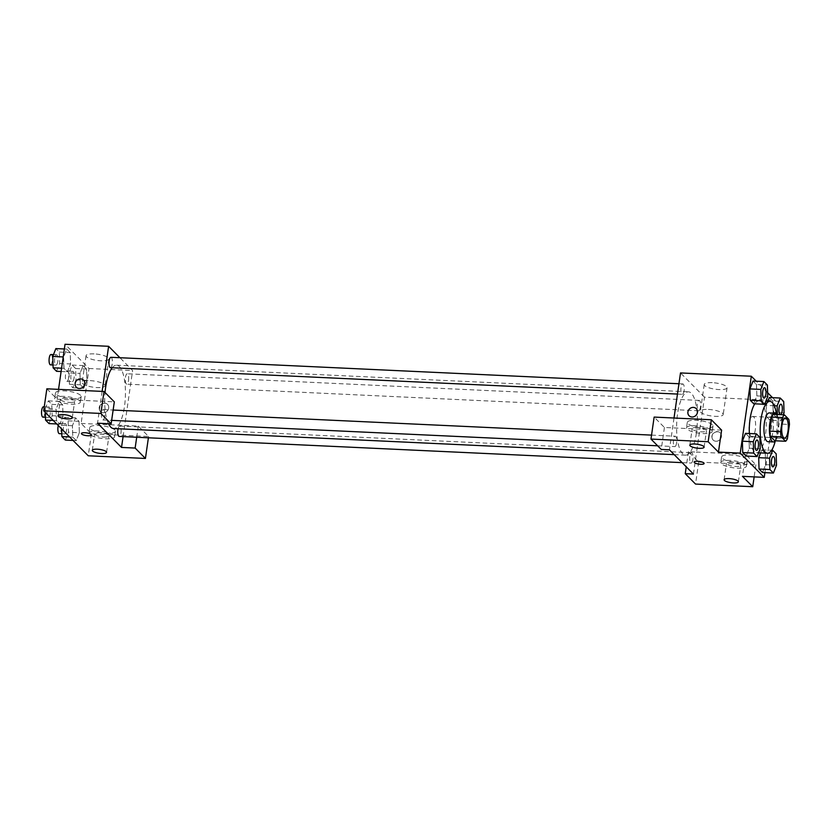 <?xml version="1.0" encoding="UTF-8"?>
<svg xmlns="http://www.w3.org/2000/svg" width="831" height="831" viewBox="0 0 831 831"><rect width="100%" height="100%" fill="white"/><g stroke="black" fill="none" stroke-linecap="round" stroke-linejoin="round"><path stroke-width="0.62" stroke-dasharray="4.16 3.12" d="M755.327 429.565A10.086 3.272 -87.3 0 1 751.858 436.618A10.086 3.272 -87.3 0 1 749.053 426.386A10.086 3.272 -87.3 0 1 752.793 416.466A10.086 3.272 -87.3 0 1 755.327 429.565M787.424 438.571L776.528 438.062L778.554 423.966L789.45 424.475M776.528 438.062A13.701 4.446 -87.3 0 1 774.731 440.762M778.554 423.966A13.701 4.446 -87.3 0 0 777.899 418.793L773.495 414.347M775.406 440.794A14.407 4.674 92.7 0 0 778.782 427.768A14.407 4.674 92.7 0 0 776.632 414.492M769.34 412.903A14.407 4.674 -87.3 0 1 772.955 431.632A14.407 4.674 -87.3 0 1 768 441.697M777.899 418.793L788.785 419.291M776.497 414.305A25.938 8.414 -87.3 0 1 776.383 435.091A25.938 8.414 -87.3 0 1 775.261 440.97M754.828 403.824A25.938 8.414 -87.3 0 1 758.983 400.885A25.938 8.414 -87.3 0 1 765.486 434.582A25.938 8.414 -87.3 0 1 756.563 452.708A25.938 8.414 -87.3 0 1 749.354 433.522M776.518 465.183L765.631 464.674L762.515 472.538L765.631 464.685L765.278 453.321L761.819 449.82L760.594 452.895L761.819 449.82L771.615 450.267M758.703 457.684L759.056 469.037M774.253 405.757L766.234 405.393L767.854 401.29L766.234 405.372L766.587 416.747L770.046 420.247L773.162 412.394L772.809 401.03L769.35 397.53L772.82 401.02L783.706 401.529M742.384 441.199L745.5 433.346M760.209 448.709L749.313 448.2L746.196 456.053L749.313 448.2L748.97 436.836L745.5 433.335L748.97 436.836L749.313 448.189M764.904 472.652L775.313 400.459L772.55 397.675M767.626 392.699L756.241 381.2M756.49 384.545L756.844 395.909L753.727 403.773L756.854 395.92L756.501 384.545L753.042 381.045L756.501 384.545L767.397 385.054M749.915 388.908L750.268 400.272M721.62 430.146L664.426 427.477L654.142 417.089M674.014 418.024L669.433 449.831M689.086 415.749L689.086 415.76A5.048 4.571 -44.7 0 0 696.253 408.655L696.253 408.655M712.385 424.755A12.974 3.511 -171.8 0 0 698.435 420.444A12.974 3.511 -171.8 0 0 687.299 422.335A12.974 3.511 -171.8 0 0 699.629 427.664A12.974 3.511 -171.8 0 0 712.967 426.043A12.974 3.511 -171.8 0 0 712.385 424.755M711.596 430.25A12.974 3.511 8.2 0 1 712.177 431.528A12.974 3.511 8.2 0 1 698.84 433.159A12.974 3.511 8.2 0 1 686.51 427.83A12.974 3.511 8.2 0 1 697.635 425.939A12.974 3.511 8.2 0 1 711.596 430.25M697.199 427.518A7.209 1.953 -171.8 0 0 692.213 428.651A7.209 1.953 -171.8 0 0 701.489 431.84A7.209 1.953 -171.8 0 0 706.475 430.707A7.209 1.953 -171.8 0 0 697.199 427.518M664.426 427.477L661.258 449.446M712.229 382.665A11.53 3.116 -171.8 0 0 704.241 384.483A11.53 3.116 -171.8 0 0 715.211 389.209A11.53 3.116 -171.8 0 0 727.063 387.765A11.53 3.116 -171.8 0 0 712.229 382.665M693.428 474.065L696.586 452.085L745.615 454.37L755.888 464.758L698.705 462.088L688.421 451.711L696.586 452.085L704.501 397.166L775.313 400.459M704.501 397.166L680.506 372.932M708.376 409.423A11.53 3.116 8.2 0 1 723.209 414.534A11.53 3.116 8.2 0 1 711.357 415.978A11.53 3.116 8.2 0 1 700.388 411.241A11.53 3.116 8.2 0 1 708.376 409.423M715.969 441.24A5.048 4.571 -44.7 0 0 720.248 432.889A5.048 4.571 -44.7 0 0 713.081 439.983A5.048 4.571 -44.7 0 0 715.969 441.24A5.048 4.571 135.3 0 1 713.445 433.19A5.048 4.571 135.3 0 1 720.913 438.28A5.048 4.571 135.3 0 1 715.969 441.24M745.615 454.37L742.447 476.34M746.664 459.377A12.974 3.511 -171.8 0 0 732.713 455.066A12.974 3.511 -171.8 0 0 721.578 456.957A12.974 3.511 -171.8 0 0 733.908 462.275A12.974 3.511 -171.8 0 0 747.246 460.654A12.974 3.511 -171.8 0 0 746.664 459.377M745.874 464.861A12.974 3.511 8.2 0 1 746.456 466.149A12.974 3.511 8.2 0 1 733.119 467.77A12.974 3.511 8.2 0 1 720.778 462.441A12.974 3.511 8.2 0 1 731.914 460.561A12.974 3.511 8.2 0 1 745.874 464.861M731.477 462.129A7.209 1.953 -171.8 0 0 726.491 463.272A7.209 1.953 -171.8 0 0 735.767 466.461A7.209 1.953 -171.8 0 0 740.753 465.318A7.209 1.953 -171.8 0 0 731.477 462.129M755.888 464.758L754.143 476.89M688.421 451.711L686.24 466.814M698.705 462.088L695.537 484.068M704.117 463.49L704.117 463.48A5.048 1.361 -171.8 0 0 704.117 463.48A5.048 1.361 -171.8 0 0 699.328 461.413A5.048 1.361 -171.8 0 0 694.134 462.046L694.134 462.046M676.579 442.965A5.183 1.683 -87.3 0 1 674.803 446.59A5.183 1.683 -87.3 0 1 673.359 441.323A5.183 1.683 -87.3 0 1 675.281 436.223A5.183 1.683 -87.3 0 1 676.579 442.965M692.898 459.439A5.183 1.683 -87.3 0 1 691.112 463.064A5.183 1.683 -87.3 0 1 689.678 457.798A5.183 1.683 -87.3 0 1 691.6 452.698A5.183 1.683 -87.3 0 1 692.898 459.439M684.121 390.674A5.183 1.683 -87.3 0 1 682.334 394.299A5.183 1.683 -87.3 0 1 680.89 389.033A5.183 1.683 -87.3 0 1 682.822 383.932A5.183 1.683 -87.3 0 1 684.121 390.674M700.44 407.148A5.183 1.683 -87.3 0 1 698.653 410.774A5.183 1.683 -87.3 0 1 697.209 405.507A5.183 1.683 -87.3 0 1 699.131 400.407A5.183 1.683 -87.3 0 1 700.44 407.148M696.399 433.013A31.703 10.294 -87.3 0 1 685.492 455.17A31.703 10.294 -87.3 0 1 676.694 423.021A31.703 10.294 -87.3 0 1 688.442 391.827A31.703 10.294 -87.3 0 1 696.399 433.013M112.227 367.749A31.703 10.294 -87.3 0 1 116.548 365.193A31.703 10.294 -87.3 0 1 124.494 406.39A31.703 10.294 -87.3 0 1 113.598 428.536M108.487 423.706A31.703 10.294 -87.3 0 1 105.049 392.512M128.535 380.515A5.183 1.683 92.7 0 0 127.236 373.773A5.183 1.683 92.7 0 0 125.45 377.399A5.183 1.683 92.7 0 0 126.759 384.14A5.183 1.683 92.7 0 0 128.535 380.515M104.685 416.331A5.183 1.683 -87.3 0 1 102.899 419.956A5.183 1.683 -87.3 0 1 101.465 414.7A5.183 1.683 -87.3 0 1 103.387 409.59A5.183 1.683 -87.3 0 1 104.685 416.331M118.085 428.744A5.183 1.683 -87.3 0 1 119.706 426.064A5.183 1.683 -87.3 0 1 121.004 432.806A5.183 1.683 -87.3 0 1 119.217 436.431M110.918 357.299A5.183 1.683 -87.3 0 1 112.227 364.04A5.183 1.683 -87.3 0 1 110.44 367.666M123.081 436.607L132.607 370.533L119.924 357.714M102.12 391.391L97.528 423.197M91.379 434.956L91.379 434.956A5.048 1.361 -171.8 0 0 86.58 432.878A5.048 1.361 -171.8 0 0 81.386 433.512L81.386 433.512M69.679 402.422A7.209 1.953 -171.8 0 0 74.665 401.29A7.209 1.953 -171.8 0 0 65.389 398.101A7.209 1.953 -171.8 0 0 60.403 399.233A7.209 1.953 -171.8 0 0 69.679 402.422M79.786 400.833A12.974 3.511 8.2 0 1 80.368 402.111A12.974 3.511 8.2 0 1 67.031 403.731A12.974 3.511 8.2 0 1 54.69 398.413A12.974 3.511 8.2 0 1 65.826 396.522A12.974 3.511 8.2 0 1 79.786 400.833M80.576 395.338A12.974 3.511 -171.8 0 0 66.625 391.027A12.974 3.511 -171.8 0 0 55.49 392.918A12.974 3.511 -171.8 0 0 67.82 398.246A12.974 3.511 -171.8 0 0 81.158 396.616A12.974 3.511 -171.8 0 0 80.576 395.338M103.948 437.044A7.209 1.953 -171.8 0 0 108.944 435.901A7.209 1.953 -171.8 0 0 102.088 432.951A7.209 1.953 -171.8 0 0 94.682 433.844A7.209 1.953 -171.8 0 0 103.948 437.044M114.065 435.444A12.974 3.511 8.2 0 1 114.647 436.722A12.974 3.511 8.2 0 1 101.309 438.353A12.974 3.511 8.2 0 1 88.969 433.024A12.974 3.511 8.2 0 1 100.104 431.133A12.974 3.511 8.2 0 1 114.065 435.444M114.855 429.959A12.974 3.511 -171.8 0 0 100.894 425.649A12.974 3.511 -171.8 0 0 89.769 427.529A12.974 3.511 -171.8 0 0 102.099 432.858A12.974 3.511 -171.8 0 0 115.436 431.237A12.974 3.511 -171.8 0 0 114.855 429.959M81.116 423.426L138.31 426.095L148.593 436.483L91.4 433.813L81.116 423.426L89.031 368.507L65.036 344.273M148.593 436.483L148.406 437.792M91.4 433.813L88.242 455.783M138.31 426.095L136.7 437.251M46.848 388.815L57.121 399.202L114.314 401.861M49.029 423.602L52.145 415.739L51.792 404.375L48.333 400.874L45.217 408.738L56.113 409.247L56.456 420.6L59.915 424.101L63.031 416.238L62.689 404.884L59.23 401.383L56.103 409.236M52.145 415.739L63.031 416.238L62.689 404.884L59.23 401.383L56.113 409.247L56.456 420.611L59.915 424.101L63.042 416.258M63.218 356.935L63.987 368.32L67.456 371.81L70.573 363.947L70.219 352.593L66.76 349.093L63.644 356.946L63.997 368.31M61.587 368.206L63.987 368.32L67.456 371.81L70.573 363.957M69.066 372.922L69.409 384.286L72.879 387.786L75.995 379.923L75.642 368.559L72.183 365.058L69.066 372.922L79.963 373.431L80.316 384.795L83.765 388.295L86.891 380.442L86.538 369.068L83.079 365.567L79.953 373.42M79.35 432.722L78.997 421.359L75.538 417.858L72.422 425.711L72.775 437.085L76.234 440.586L79.35 432.733L79.007 421.359L75.538 417.858L72.422 425.721L72.775 437.085L76.234 440.586L79.35 432.722L68.454 432.213L68.111 420.85L64.652 417.349L61.536 425.212L61.639 428.931M58.544 389.365L57.121 399.202M94.038 353.881A11.53 3.116 -171.8 0 0 86.05 355.699A11.53 3.116 -171.8 0 0 97.019 360.425A11.53 3.116 -171.8 0 0 108.871 358.982A11.53 3.116 -171.8 0 0 94.038 353.881M89.031 368.507L132.607 370.533M90.174 380.64A11.53 3.116 8.2 0 1 105.018 385.74A11.53 3.116 8.2 0 1 93.165 387.184A11.53 3.116 8.2 0 1 82.196 382.457A11.53 3.116 8.2 0 1 90.174 380.64M103.231 412.706A5.048 4.571 -44.7 0 0 107.5 404.354A5.048 4.571 -44.7 0 0 100.333 411.449A5.048 4.571 -44.7 0 0 103.231 412.706M103.221 412.706A5.048 4.571 135.3 0 1 100.696 404.655A5.048 4.571 135.3 0 1 108.165 409.745A5.048 4.571 135.3 0 1 103.221 412.706M76.338 387.225L76.338 387.225A5.048 4.571 -44.7 0 0 83.516 380.131L83.516 380.131M74.073 377.98A5.183 1.683 -87.3 0 1 72.287 381.606A5.183 1.683 -87.3 0 1 70.843 376.35A5.183 1.683 -87.3 0 1 72.775 371.239A5.183 1.683 -87.3 0 1 74.073 377.98M79.963 373.431L80.306 384.795L83.765 388.295L86.881 380.432L86.538 369.068L83.079 365.567L79.963 373.431M69.409 384.286L80.306 384.795M72.879 387.786L83.765 388.295M75.995 379.923L86.881 380.432M75.642 368.559L86.538 369.068M72.183 365.058L83.079 365.567M68.63 377.731A5.183 1.683 -87.3 0 1 66.844 381.356A5.183 1.683 -87.3 0 1 65.4 376.09A5.183 1.683 -87.3 0 1 67.321 370.99A5.183 1.683 -87.3 0 1 68.63 377.731M56.56 371.312L59.676 363.448L59.333 352.084L55.864 348.584M57.755 361.506A5.183 1.683 -87.3 0 1 55.968 365.131A5.183 1.683 -87.3 0 1 54.534 359.865A5.183 1.683 -87.3 0 1 56.456 354.764A5.183 1.683 -87.3 0 1 57.755 361.506M61.11 371.519L67.456 371.81M59.676 363.448L70.573 363.947L70.219 352.593L66.76 349.093L63.644 356.956M59.333 352.084L70.219 352.593M64.361 348.978L66.76 349.093M51.013 354.515A5.183 1.683 -87.3 0 1 52.311 361.246A5.183 1.683 -87.3 0 1 50.525 364.871M65.337 440.077L68.454 432.213M66.532 430.271A5.183 1.683 -87.3 0 1 64.756 433.896A5.183 1.683 -87.3 0 1 63.312 428.64A5.183 1.683 -87.3 0 1 65.234 423.53A5.183 1.683 -87.3 0 1 66.532 430.271M61.536 425.212L72.422 425.721M69.575 436.94L72.775 437.085M73.035 440.43L76.234 440.586M68.111 420.85L79.007 421.359M64.652 417.349L75.538 417.858M58.274 425.534A5.183 1.683 -87.3 0 1 59.79 423.28A5.183 1.683 -87.3 0 1 61.089 430.022A5.183 1.683 -87.3 0 1 59.302 433.647M45.217 408.738L45.331 412.456M50.224 413.796A5.183 1.683 -87.3 0 1 48.437 417.422A5.183 1.683 -87.3 0 1 46.993 412.155A5.183 1.683 -87.3 0 1 48.915 407.055A5.183 1.683 -87.3 0 1 50.224 413.796M53.257 420.455L56.456 420.611M56.716 423.955L59.915 424.101M51.792 404.375L62.689 404.884M48.333 400.874L59.23 401.383M43.472 406.806A5.183 1.683 -87.3 0 1 44.77 413.537A5.183 1.683 -87.3 0 1 42.994 417.162M777.39 414.534L777.473 417.255L780.943 420.756L783.301 414.804M780.86 404.209A5.183 1.683 -87.3 0 1 782.137 410.95A5.183 1.683 -87.3 0 1 780.371 414.576M766.234 405.393L766.587 416.747L777.473 417.255M766.587 416.747L770.046 420.247L780.943 420.756M770.046 420.247L773.162 412.384L784.059 412.893M773.162 412.384L772.82 401.02M764.541 387.734A5.183 1.683 -87.3 0 1 765.818 394.476A5.183 1.683 -87.3 0 1 764.053 398.101M756.844 395.909L767.74 396.418M773.318 456.499A5.183 1.683 -87.3 0 1 774.596 463.241A5.183 1.683 -87.3 0 1 772.84 466.866M765.631 464.674L765.278 453.31L776.175 453.819M765.278 453.31L761.819 449.82M756.999 440.025A5.183 1.683 -87.3 0 1 758.288 446.766A5.183 1.683 -87.3 0 1 756.522 450.392M748.97 436.836L759.856 437.345M785.472 417.983L752.793 416.466M784.537 438.134L751.858 436.618M756.563 452.708L758.578 452.802M758.983 400.885L765.839 401.196M687.299 422.335L686.51 427.83M712.967 426.043L712.177 431.528M704.096 447.182L706.475 430.707M689.834 445.136L692.213 428.651M704.241 384.483L700.388 411.241M727.063 387.765L723.209 414.534M721.578 456.957L720.778 462.441M747.246 460.654L746.456 466.149M738.375 481.803L740.753 465.318M724.113 479.747L726.491 463.272M674.19 454.64L685.492 455.17M116.548 365.193L688.442 391.827M699.131 400.407L127.236 373.773M698.653 410.774L126.759 384.14M102.899 419.956L111.645 420.361M657.633 445.79L674.803 446.59M103.387 409.59L113.141 410.047M651.546 435.112L675.281 436.223M682.116 462.638L691.112 463.064M119.706 426.064L691.6 452.698M677.462 394.071L682.334 394.299M678.948 383.745L682.822 383.932M72.287 417.764L74.665 401.29M58.025 415.708L60.403 399.233M55.49 392.918L54.69 398.413M81.158 396.616L80.368 402.111M106.565 452.386L108.944 435.901M92.303 450.329L94.682 433.844M89.769 427.529L88.969 433.024M115.436 431.237L114.647 436.722M86.05 355.699L82.196 382.457M108.871 358.982L105.018 385.74M66.844 381.356L72.287 381.606M67.321 370.99L72.775 371.239M53.007 364.996L55.968 365.131M53.475 354.629L56.456 354.764M61.795 433.761L64.756 433.896M59.79 423.28L65.234 423.53M45.476 417.287L48.437 417.422M44.251 406.837L48.915 407.055"/><path stroke-width="1.25" d="M788.006 431.092A10.086 3.272 -87.3 0 1 784.537 438.134A10.086 3.272 -87.3 0 1 781.732 427.913A10.086 3.272 -87.3 0 1 785.472 417.983A10.086 3.272 -87.3 0 1 788.006 431.092M788.785 419.291L784.391 414.856A13.701 4.446 -87.3 0 0 782.594 417.557L780.569 431.642A13.701 4.446 -87.3 0 0 781.223 436.826L785.627 441.261A13.701 4.446 -87.3 0 0 787.424 438.571L789.45 424.475A13.701 4.446 -87.3 0 0 788.785 419.291M781.223 436.826L770.337 436.317L774.731 440.762L785.627 441.261M770.337 436.317A13.701 4.446 -87.3 0 1 769.672 431.133L780.569 431.642M784.391 414.856L773.495 414.347A13.701 4.446 -87.3 0 0 771.698 417.048L769.672 431.133M776.632 414.492A14.407 4.674 92.7 0 0 774.783 413.163A14.407 4.674 92.7 0 0 769.589 425.254A14.407 4.674 92.7 0 0 772.134 441.282A14.407 4.674 92.7 0 0 773.443 441.947A14.407 4.674 92.7 0 0 775.406 440.794M773.443 441.947L768 441.697A14.407 4.674 -87.3 0 1 766.691 441.032A14.407 4.674 -87.3 0 1 764.146 425.005A14.407 4.674 -87.3 0 1 769.34 412.903L774.783 413.163M771.698 417.048L782.594 417.557M775.261 440.97A25.938 8.414 -87.3 0 1 767.46 453.217A25.938 8.414 -87.3 0 1 760.261 426.905A25.938 8.414 -87.3 0 1 769.87 401.383A25.938 8.414 -87.3 0 1 776.497 414.305M749.354 433.522A25.938 8.414 -87.3 0 1 754.828 403.824M769.589 458.182L758.703 457.684L760.594 452.895L758.703 457.663L759.046 469.037L762.515 472.538L773.401 473.047L776.518 465.183L776.175 453.819L772.716 450.319L769.589 458.182L769.942 469.546L773.401 473.047M769.35 397.53L767.854 401.29L769.35 397.53L780.247 398.028L777.13 405.892L777.39 414.534M756.397 433.844L745.5 433.335L742.384 441.199L742.727 452.563L746.196 456.063L742.727 452.563L742.384 441.209L753.281 441.708L753.624 453.072L757.093 456.572L760.209 448.709L759.856 437.345L756.397 433.844L753.281 441.708M756.241 381.2L751.317 376.225L740.234 453.124L764.229 477.358L764.904 472.652M772.55 397.675L767.626 392.699M763.928 381.554L753.042 381.045L749.915 388.898L750.268 400.272L753.727 403.773L764.624 404.281L767.74 396.418L767.397 385.054L763.928 381.554L760.812 389.417L761.165 400.781L764.624 404.281M696.253 408.655A5.048 4.571 -44.7 0 0 693.366 407.398A5.048 4.571 135.3 0 1 695.89 415.448A5.048 4.571 135.3 0 1 688.432 410.358A5.048 4.571 135.3 0 1 693.366 407.398A5.048 4.571 -44.7 0 0 689.086 415.76M764.229 477.358L742.447 476.34L752.73 486.727L695.537 484.068L685.253 473.68L693.428 474.065L669.433 449.831L661.258 449.446L650.974 439.069L654.142 417.089L711.336 419.759L721.62 430.146L718.451 452.116L740.234 453.124M674.014 418.024L680.506 372.932L751.317 376.225M699.11 448.325A7.209 1.953 -171.8 0 0 704.096 447.182A7.209 1.953 -171.8 0 0 697.251 444.232A7.209 1.953 -171.8 0 0 689.834 445.136A7.209 1.953 -171.8 0 0 699.11 448.325M711.336 419.759L708.168 441.728L718.451 452.116M650.974 439.069L708.168 441.728M733.389 482.936A7.209 1.953 -171.8 0 0 738.375 481.803A7.209 1.953 -171.8 0 0 731.519 478.843A7.209 1.953 -171.8 0 0 724.113 479.747A7.209 1.953 -171.8 0 0 733.389 482.936M754.143 476.89L752.73 486.727M686.24 466.814L685.253 473.68M694.134 462.046A5.048 1.361 -171.8 0 0 694.363 462.545A5.048 1.361 8.2 0 1 694.134 462.046A5.048 1.361 8.2 0 1 699.328 461.423A5.048 1.361 8.2 0 1 704.117 463.49A5.048 1.361 8.2 0 1 699.795 464.228A5.048 1.361 8.2 0 1 694.363 462.545A5.048 1.361 -171.8 0 0 699.785 464.217A5.048 1.361 -171.8 0 0 704.117 463.49M674.19 454.64L113.598 428.536A31.703 10.294 -87.3 0 1 108.487 423.706M105.049 392.512A31.703 10.294 -87.3 0 1 112.227 367.749M682.116 462.638L119.217 436.431A5.183 1.683 -87.3 0 1 118.085 428.744M677.462 394.071L110.44 367.666A5.183 1.683 -87.3 0 1 108.996 362.409A5.183 1.683 -87.3 0 1 110.918 357.299L678.948 383.745M121.523 447.431L97.528 423.197L111.146 423.831L100.863 413.454L43.679 410.784L88.242 455.783L145.425 458.452L135.141 448.065L121.523 447.431L123.081 436.607M119.924 357.714L108.612 346.298L102.12 391.391M81.386 433.512A5.048 1.361 -171.8 0 0 87.878 435.745A5.048 1.361 8.2 0 1 81.386 433.522A5.048 1.361 8.2 0 1 86.58 432.889A5.048 1.361 8.2 0 1 91.379 434.956A5.048 1.361 8.2 0 1 87.878 435.756A5.048 1.361 -171.8 0 0 91.379 434.956M67.301 418.907A7.209 1.953 8.2 0 1 58.025 415.708A7.209 1.953 8.2 0 1 65.441 414.814A7.209 1.953 8.2 0 1 72.287 417.764A7.209 1.953 8.2 0 1 67.301 418.907M101.579 453.518A7.209 1.953 8.2 0 1 92.303 450.329A7.209 1.953 8.2 0 1 99.71 449.426A7.209 1.953 8.2 0 1 106.565 452.386A7.209 1.953 8.2 0 1 101.579 453.518M148.406 437.792L145.425 458.452M136.7 437.251L135.141 448.065M111.146 423.831L114.314 401.861L104.031 391.484L46.848 388.815L43.679 410.784M104.031 391.484L100.863 413.454M108.612 346.298L65.036 344.273L58.544 389.365M83.516 380.131A5.048 4.571 -44.7 0 0 80.617 378.874A5.048 4.571 135.3 0 1 83.142 386.924A5.048 4.571 135.3 0 1 75.683 381.824A5.048 4.571 135.3 0 1 80.617 378.863A5.048 4.571 -44.7 0 0 76.338 387.225M64.361 348.978L55.864 348.584L52.748 356.447L53.101 367.811L56.56 371.312L61.11 371.519M52.748 356.447L63.218 356.935M53.101 367.811L61.587 368.206M53.007 364.996L50.525 364.871A5.183 1.683 -87.3 0 1 49.081 359.615A5.183 1.683 -87.3 0 1 51.013 354.515L53.475 354.629M61.639 428.931L61.878 436.576L65.337 440.077L73.035 440.43M61.878 436.576L69.575 436.94M61.795 433.761L59.302 433.647A5.183 1.683 -87.3 0 1 57.952 430.842A5.183 1.683 -87.3 0 1 58.274 425.534M45.331 412.456L45.56 420.102L49.029 423.602L56.716 423.955M45.56 420.102L53.257 420.455M45.476 417.287L42.994 417.162A5.183 1.683 -87.3 0 1 41.55 411.906A5.183 1.683 -87.3 0 1 43.472 406.806L44.251 406.837M783.301 414.804L784.059 412.893L783.706 401.529L780.247 398.028M780.392 414.576L780.351 414.576A5.183 1.683 -87.3 0 1 780.351 414.576A5.183 1.683 -87.3 0 1 778.907 409.319A5.183 1.683 -87.3 0 1 780.839 404.209A5.183 1.683 -87.3 0 1 780.86 404.209A5.183 1.683 -87.3 0 1 782.179 410.95A5.183 1.683 -87.3 0 1 780.392 414.576A5.183 1.683 -87.3 0 1 778.959 409.319A5.183 1.683 -87.3 0 1 780.88 404.209L780.839 404.209M774.253 405.757L777.13 405.892M764.084 398.101L764.032 398.101A5.183 1.683 -87.3 0 1 764.032 398.101A5.183 1.683 -87.3 0 1 762.598 392.834A5.183 1.683 -87.3 0 1 764.52 387.734A5.183 1.683 -87.3 0 1 764.541 387.734L764.562 387.734A5.183 1.683 -87.3 0 1 765.86 394.476A5.183 1.683 -87.3 0 1 764.084 398.101A5.183 1.683 -87.3 0 1 762.64 392.845A5.183 1.683 -87.3 0 1 764.562 387.734M753.042 381.045L749.915 388.908L760.812 389.417M753.727 403.773L750.268 400.272L761.165 400.781M772.861 466.866L772.82 466.866A5.183 1.683 -87.3 0 1 772.82 466.866A5.183 1.683 -87.3 0 1 771.376 461.61A5.183 1.683 -87.3 0 1 773.297 456.499A5.183 1.683 -87.3 0 1 773.318 456.499L773.339 456.499A5.183 1.683 -87.3 0 1 774.648 463.241A5.183 1.683 -87.3 0 1 772.861 466.866A5.183 1.683 -87.3 0 1 771.417 461.61A5.183 1.683 -87.3 0 1 773.339 456.499M762.515 472.538L759.046 469.037L769.942 469.546M771.615 450.267L772.716 450.319M756.501 450.392L756.542 450.392A5.183 1.683 -87.3 0 1 756.501 450.392A5.183 1.683 -87.3 0 1 755.057 445.125A5.183 1.683 -87.3 0 1 756.979 440.025A5.183 1.683 -87.3 0 1 756.999 440.025L757.031 440.025A5.183 1.683 -87.3 0 1 758.329 446.766A5.183 1.683 -87.3 0 1 756.542 450.392A5.183 1.683 -87.3 0 1 755.099 445.136A5.183 1.683 -87.3 0 1 757.031 440.025M742.727 452.563L753.624 453.072M746.196 456.063L757.093 456.572M758.578 452.802L767.46 453.217M765.839 401.196L769.87 401.383M111.645 420.361L657.633 445.79M113.141 410.047L651.546 435.112"/></g></svg>
